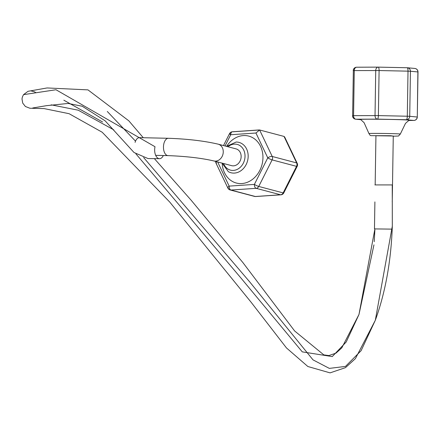 <?xml version="1.0" encoding="UTF-8"?>
<svg xmlns="http://www.w3.org/2000/svg" width="440" height="440" viewBox="0 0 440 440"><rect width="100%" height="100%" fill="white"/><g stroke="black" fill="none" stroke-linecap="round" stroke-linejoin="round"><path stroke-width="0.66" d="M374.918 228.806L358.985 314.468L346.187 342.018L332.25 356.582L302.286 351.879L240.785 277.832L135.883 153.813M102.575 121.985L63.828 100.183M143.281 137.737L128.832 120.835L87.967 89.876L47.075 87.951L28.034 91.306L23.518 94.65L55.985 89.743L155.012 146.729A8.668 4.895 -90 0 0 159.538 158.686L148.055 158.565L134.024 152.51L105.149 120.83L82.269 106.255L68.167 103.439L46.459 105.672L32.742 107.976M163.323 155.513A8.668 4.895 -90 0 1 159.538 158.686M374.913 184.916L392.249 184.916L392.315 226.171L375.32 320.27L361.097 350.691L345.477 366.421L329.34 368.39L313.011 359.87L249.86 282.084L143.632 157.553M113.79 129.871L78.271 110.209L51.167 104.836M107.294 111.474L135.52 141.141M135.08 142.384A8.668 4.763 -88.7 0 1 139.453 137.649L168.416 138.287A8.668 4.763 -88.7 0 1 169.043 138.375M231.314 165.555A8.668 7.178 -75.2 0 0 231.644 165.655A8.668 7.178 -75.2 0 0 231.974 165.732A8.668 7.178 -75.2 0 0 240.851 158.906A8.668 7.178 -75.2 0 0 236.071 148.891A8.668 7.178 -75.2 0 0 235.736 148.814M217.646 161.959L229.157 186.12A3.465 1.391 154.5 0 0 227.904 188.111A3.465 1.391 154.5 0 0 228.459 188.502A3.465 2.871 104.8 0 0 230.148 189.97A3.465 2.871 104.8 0 0 230.285 190.003A3.465 2.871 104.8 0 0 230.929 190.047L255.354 196.499L280.577 194.782L256.157 188.331L230.929 190.047A3.465 1.87 86.1 0 1 229.157 186.12L254.381 184.41A3.465 0.484 26.8 0 0 258.731 186.45L283.151 192.902A3.465 0.484 26.8 0 0 283.778 192.918L297.171 166.37A3.465 3.465 0 0 0 297.204 163.317L284.658 136.983L284.026 136.428L259.606 129.976L255.943 133.018L230.72 134.734L225.044 145.981M226.776 146.135A24.272 20.102 104.8 0 1 247.814 135.883A24.272 20.102 104.8 0 1 262.262 163.576A24.272 20.102 104.8 0 1 237.287 183.255A24.272 20.102 104.8 0 1 222.195 163.46M216.629 163.663A3.465 1.391 -25.5 0 1 216.073 163.268A3.465 1.391 -25.5 0 1 216.782 161.728M230.126 133.683A3.465 0.484 26.8 0 0 229.499 133.667A3.465 0.484 26.8 0 0 230.72 134.734A3.465 1.87 -93.9 0 1 232.364 131.769A3.465 1.87 -93.9 0 1 232.7 131.802L258.83 130.031M259.606 129.976L272.228 156.47A3.465 1.391 154.5 0 0 267.773 157.861A3.465 0.484 26.8 0 0 272.124 159.896L258.731 186.45A3.465 2.871 104.8 0 1 256.157 188.331A3.465 1.87 86.1 0 1 254.381 184.41L267.773 157.861L255.943 133.018M254.436 196.383A3.465 2.871 104.8 0 0 254.568 196.422A3.465 2.871 104.8 0 0 254.705 196.455A3.465 2.871 104.8 0 0 255.354 196.499A3.465 1.87 86.1 0 0 255.69 196.531L280.913 194.821A3.465 1.87 86.1 0 1 280.577 194.782A3.465 2.871 104.8 0 0 283.151 192.902L296.543 166.347A3.465 0.484 26.8 0 0 297.171 166.37M284.829 138.105L284.658 136.983M284.026 136.428L296.648 162.921A3.465 2.871 104.8 0 1 296.89 165.38A3.465 2.871 104.8 0 1 296.543 166.347L272.124 159.896A3.465 2.871 104.8 0 0 272.47 158.928A3.465 2.871 104.8 0 0 272.228 156.47L296.648 162.921A3.465 1.391 -25.5 0 1 297.204 163.317M391.809 229.125L374.913 228.916M392.238 202.015L393.272 136.004L375.936 135.734L375.166 184.916M378.252 67.127L407.132 67.744A3.465 0.935 -88.8 0 1 408.012 71.159L410.432 71.247L409.728 116.309L407.303 116.221L408.012 71.159L379.093 70.543L378.384 115.605L407.303 116.221A3.465 0.935 -88.8 0 1 406.313 119.741A3.465 3.361 -84.6 0 0 409.728 116.309L417.186 117.013A3.465 3.361 95.4 0 1 413.771 120.439L406.313 119.741L377.399 119.125A3.465 2.426 -90.2 0 1 375.029 115.572L375.733 70.51A3.465 2.426 -90.2 0 1 378.147 67.127L378.147 67.127A3.465 2.426 -90.2 0 1 378.213 67.127A3.465 0.935 -88.8 0 1 378.235 67.127A3.465 3.465 0 0 0 378.147 67.127L356.686 67.216A3.465 2.426 -90.2 0 1 356.752 67.216L378.076 67.127M368.94 133.546L364.106 122.705L360.597 119.46A24.272 0.49 0.9 0 1 372.158 119.213A24.272 0.49 0.9 0 1 396.445 119.581A24.272 0.49 0.9 0 1 409.112 120.219L405.504 123.354L400.329 134.041A15.697 0.314 0.9 0 0 392.128 133.633A15.697 0.314 0.9 0 0 368.94 133.546L370.15 135.35L371.014 135.658L390.951 135.734L393.267 136.208L398.492 136.02L400.329 134.041M413.952 120.439A3.465 2.426 -90.2 0 1 413.842 120.445L413.842 120.445A3.465 2.426 -90.2 0 1 413.771 120.439L408.771 120.461L413.842 120.445A3.465 3.465 0 0 0 417.291 117.029L417.89 71.946L410.432 71.247A3.465 3.361 -84.6 0 0 407.402 67.76L407.402 67.76A3.465 3.361 -84.6 0 0 407.165 67.744M414.59 68.448A3.465 3.361 95.4 0 1 414.86 68.459L414.86 68.459A3.465 3.361 95.4 0 1 417.89 71.946L417.89 71.984M352.632 115.671L353.342 70.647L352.632 115.709A3.465 3.361 -84.6 0 0 355.938 119.207A3.465 2.426 -90.2 0 1 353.568 115.654L378.384 115.605A3.465 0.935 -88.8 0 1 377.399 119.125L355.938 119.207L360.888 119.675M417.291 117.029L418 71.968A3.465 3.465 0 0 0 414.86 68.459L407.402 67.76A3.465 3.465 0 0 0 407.149 67.744A3.465 0.935 -88.8 0 0 407.132 67.744L378.235 67.127A3.465 0.935 -88.8 0 1 379.093 70.543L354.277 70.593L353.568 115.654L352.528 115.687A3.465 3.465 0 0 0 355.668 119.196L360.905 119.686M354.277 70.593A3.465 2.426 -90.2 0 1 356.686 67.216A3.465 3.465 0 0 0 353.232 70.626L354.277 70.593M353.342 70.609A3.465 3.361 95.4 0 1 356.57 67.216M236.071 148.891L218.191 144.166C204.226 140.916 187.638 138.952 168.416 138.287A8.668 4.763 -88.7 0 0 163.531 145.712A8.668 4.763 -88.7 0 0 167.415 155.529A8.668 4.763 -88.7 0 0 168.036 155.617C186.252 156.316 201.493 158.087 213.763 160.93A8.668 7.178 -75.2 0 0 214.099 161.007A8.668 7.178 -75.2 0 0 223.218 152.708A8.668 7.178 -75.2 0 0 218.191 144.166A8.668 7.178 -75.2 0 0 217.855 144.089M226.54 146.371L236.17 142.038A15.697 13.002 104.8 0 1 238.387 142.252A15.697 13.002 104.8 0 1 247.726 160.16A15.697 13.002 104.8 0 1 231.578 172.887A15.697 13.002 104.8 0 1 228.344 171.666L222.107 163.136M223.57 163.521A13.294 11.011 -75.2 0 0 230.973 170.247A13.294 11.011 -75.2 0 0 244.651 159.467A13.294 11.011 -75.2 0 0 236.737 144.298A13.294 11.011 -75.2 0 0 227.997 146.762M215.749 161.458A3.465 3.465 0 0 0 216.073 163.268L227.904 188.111A3.465 3.465 0 0 0 230.148 189.97L254.568 196.422A3.465 3.465 0 0 0 255.69 196.531A3.465 1.87 86.1 0 0 256.02 196.449M283.778 192.918A3.465 3.465 0 0 1 280.913 194.821A3.465 1.87 86.1 0 0 281.644 194.48M23.518 94.65L22.358 97.042L22 98.951L22.715 103.097L25.41 106.502L29.887 108.246L44.072 108.592L69.08 113.691L102.184 132.237L169.757 202.081L251.13 302.264L286.484 347.952L307.868 366.514L330.077 372.873L345.461 367.653L355.388 358.655L375.32 320.27C385.429 292.336 391.094 260.964 392.315 226.171M374.88 230.071L374.226 241.709M373.956 244.855L358.985 314.468L341.803 347.864L336.045 353.095L328.873 355.575L323.829 354.893L294.646 330.979L242.82 262.482L191.169 200.25L154.561 158.857M31.201 90.965L34.342 91.751L35.723 92.565M223.498 145.569L229.499 133.667A3.465 3.465 0 0 1 232.364 131.769L259.243 129.943M213.763 160.93L231.644 165.655M168.036 155.617L155.683 155.347M374.473 228.855L374.897 201.911"/></g></svg>
